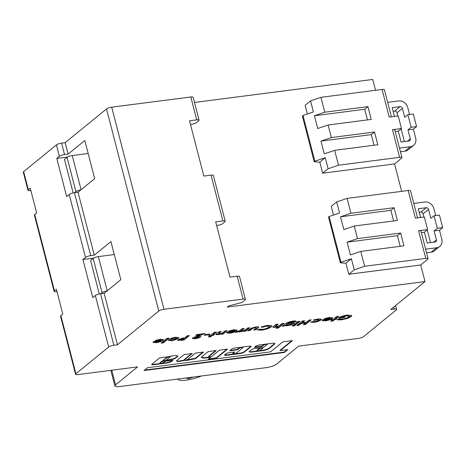 <?xml version="1.0" encoding="UTF-8"?>
<svg xmlns="http://www.w3.org/2000/svg" width="466" height="466" viewBox="0 0 466 466"><rect width="100%" height="100%" fill="white"/><g stroke="black" fill="none" stroke-linecap="round" stroke-linejoin="round"><path stroke-width="0.7" d="M262.766 347.723L259.533 348.143L257.302 349.96A1.87 0.449 165.5 0 0 257.098 350.1A1.87 0.449 165.5 0 0 256.947 350.35L257.046 350.735A1.87 0.449 165.5 0 0 258.531 350.799A1.87 0.449 165.5 0 0 260.517 350.053A1.87 0.449 165.5 0 0 260.64 349.925L262.917 348.02L260.412 348.253L257.401 350.339A1.87 0.449 165.5 0 0 257.197 350.479A1.87 0.449 165.5 0 0 257.046 350.735M257.302 349.96L257.401 350.339M151.8 364.284A3.192 0.769 165.5 0 0 153.256 364.377L153.355 364.756L166.618 363.043A3.978 0.955 165.5 0 0 171.884 361.208L172.839 360.434L172.542 360.305L165.529 361.208L163.56 362.443A1.823 0.437 -14.5 0 1 161.626 363.171A1.823 0.437 -14.5 0 1 160.176 363.107L160.077 362.729A1.823 0.437 -14.5 0 1 160.228 362.478L161.195 361.692A2.05 0.495 -14.5 0 1 161.213 361.674A2.05 0.495 -14.5 0 1 162.844 360.981L166.007 360.311L170.335 356.781L169.799 356.7A7.374 1.771 165.5 0 0 167.259 357.434L162.82 360.637M160.176 363.107A1.823 0.437 -14.5 0 1 160.327 362.863L161.294 362.076A2.05 0.495 -14.5 0 1 161.312 362.059A2.05 0.495 -14.5 0 1 163.939 361.162L173.107 359.204A4.404 1.06 165.5 0 0 175.402 358.319L177.965 356.187A8.592 2.062 165.5 0 0 168.768 356.665L159.576 357.917L152.236 363.905A3.192 0.769 165.5 0 0 152.003 364.068A3.192 0.769 165.5 0 0 151.747 364.505A3.192 0.769 165.5 0 0 153.355 364.756M110.844 370.336L114.886 385.965A8.114 1.951 -14.5 0 0 119.541 386.547L266.232 367.627A8.114 1.951 -14.5 0 0 276.629 364.086L298.654 346.116L358.337 338.415A4.06 0.973 165.5 0 0 363.538 336.644L396.298 309.919A4.06 0.973 165.5 0 0 396.63 309.366A4.06 0.973 165.5 0 0 394.306 309.075L390.712 309.541L424.998 281.575L420.705 264.985L348.795 274.258L345.935 263.197L351.381 258.752L354.242 269.814L348.795 274.258M190.821 96.975L196.739 119.855A4.06 0.973 -14.5 0 1 199.064 120.146L193.145 97.266A4.06 0.973 165.5 0 0 190.821 96.975L111.718 107.174A4.06 0.973 165.5 0 0 106.522 108.945L65.188 142.666L61.594 143.132A4.06 0.973 165.5 0 0 56.398 144.903L23.632 171.628A4.06 0.973 165.5 0 0 23.3 172.181L27.983 190.291A4.06 0.973 -14.5 0 1 28.315 189.744L23.632 171.628M375.526 90.293L372.724 79.453L194.485 102.444M166.834 338.45L169.094 338.159L163.345 342.848L161.085 343.139L166.834 338.45M178.344 338.368L175.204 339.854L171.511 340.71L168.377 340.331L168.814 339.603C170.399 338.502 172.705 337.722 175.746 337.25L178.804 337.64L178.344 338.368L178.245 337.99L175.105 339.475L175.204 339.854M195.103 337.553L194.928 337.827L195.004 337.168L196.005 337.949L198.749 336.901L201.009 336.609C199.675 337.611 197.631 338.339 194.87 338.782L192.435 338.485L192.773 337.897L199.984 334.815L195.749 335.363L196.681 334.6L205.069 333.516L195.103 337.553M205.267 334.582L209.618 334.017L208.686 334.78L204.329 335.339L205.267 334.582M213.556 335.24L212.426 335.386L210.778 336.732L208.518 337.023L210.172 335.677L208.716 335.864L209.578 335.159L211.034 334.972L214.267 332.334L216.527 332.042L213.288 334.681L214.418 334.536L213.556 335.24L213.457 334.856L212.327 335.002L212.426 335.386M221.251 333.947L221.152 333.569L217.867 334.338L215.921 334.297L216.02 334.681L216.259 333.918L218.944 331.728L221.204 331.437L218.595 333.767L219.603 333.866L222.352 332.974L224.915 330.959L227.175 330.668L223.074 334.011L220.82 334.303L221.251 333.947L217.96 334.716L215.84 334.512M234.573 330.947C234.946 330.458 234.427 330.295 233.017 330.458L228.94 331L233.903 329.747L237.089 330.085L236.6 330.843C235.085 331.938 232.808 332.724 229.767 333.196L226.569 332.864L227.321 331.885L234.573 330.947L234.596 330.254M297.675 321.575L299.935 321.284L295.834 324.627L293.58 324.918L297.675 321.575M294.337 325.064L295.106 325.443L292.986 326.177L292.217 325.804L294.337 325.064M295.263 325.192L292.887 325.798L292.986 326.177M308.97 320.119L311.23 319.827L305.62 324.4L303.36 324.691L305.521 322.932L301.164 323.491L299.003 325.251L296.749 325.548L302.352 320.969L304.613 320.678L302.166 322.676L306.523 322.111L308.97 320.119M318.715 320.253C319.327 319.67 318.82 319.466 317.189 319.647L314.433 320.299L313.216 320.09L318.08 318.895L321.423 319.233L320.969 319.967C319.303 321.103 316.903 321.901 313.769 322.361L310.548 322.152L312.878 321.54L314.696 321.598L318.715 320.253L318.895 319.443M330.079 318.627C330.452 318.144 329.934 317.981 328.524 318.138L324.447 318.68L329.41 317.433L332.596 317.765L332.112 318.523C330.598 319.624 328.314 320.404 325.274 320.876L322.082 320.55L322.827 319.565L330.079 318.627L330.109 317.934M114.886 385.965A8.114 1.951 -14.5 0 1 115.551 384.858L111.764 370.22M196.739 119.855L189.546 120.781L203.846 176.078L211.04 175.152L222.87 220.913L215.682 221.839L229.983 277.136L237.171 276.21A4.06 0.973 165.5 0 1 239.501 276.501L245.419 299.382A4.06 0.973 165.5 0 1 245.081 299.935L241.877 302.55L228.69 305.9L227.251 307.077L424.998 281.575M245.419 299.382A4.06 0.973 165.5 0 0 243.089 299.09L163.991 309.296A4.06 0.973 165.5 0 0 158.795 311.067L106.522 108.945M65.188 142.666L68.147 154.106L84.812 140.516L94.674 178.647L78.008 192.242L94.283 255.164L110.943 241.574L120.811 279.711L104.145 293.3L117.461 344.782L158.795 311.067M117.461 344.782L113.867 345.248A4.06 0.973 165.5 0 0 108.665 347.019L75.906 373.744L60.865 315.587L62.788 314.02L56.374 289.235L54.452 290.801L34.729 214.529L36.651 212.962L30.238 188.171L28.315 189.744M115.551 384.858L137.581 366.888L77.898 374.588A4.06 0.973 -14.5 0 1 75.574 374.297A4.06 0.973 -14.5 0 1 75.906 373.744M335.846 319.466L334.716 319.612L333.062 320.957L330.808 321.249L332.462 319.903L331.006 320.09L331.868 319.385L333.324 319.198L336.557 316.56L338.817 316.268L335.578 318.907L336.708 318.761L335.846 319.466L335.747 319.082L334.617 319.227L334.716 319.612M287.51 325.746L285.163 325.687L282.285 326.375L285.78 323.52L288.244 322.157L292.712 321.126C295.06 320.789 296.225 320.934 296.201 321.569L291.943 321.866L288.291 323.136L291.553 322.361L294.326 322.717L293.819 323.503L290.93 324.942L287.51 325.746L287.411 325.367L285.064 325.309L285.163 325.687M278.214 326.596L278.115 326.212L274.794 326.992L272.866 326.957L272.965 327.336L273.21 326.573L275.895 324.383L278.155 324.091L275.557 326.427L276.554 326.52L279.291 325.641L281.866 323.614L284.126 323.322L278.371 328.012L276.117 328.303L278.214 326.596L274.893 327.377L272.791 327.173M271.148 326.928C269.022 328.437 265.853 329.52 261.642 330.173L257.389 329.951L259.748 329.165L262.737 329.34C265.463 328.909 267.513 328.204 268.888 327.219L269.36 326.485L266.575 326.177L261.997 327.33L261.146 326.922L267.571 325.355L271.864 325.821L271.148 326.928L271.049 326.544C268.923 328.058 265.754 329.136 261.543 329.788L261.642 330.173M258.659 326.969L258.752 327.324L255.985 329.765L253.731 330.056L256.3 327.767L255.112 327.656L252.927 328.268L250.021 330.534L247.761 330.825L251.325 328.18L256.05 326.893C257.948 326.637 258.851 326.783 258.752 327.324L258.77 327.126M247.662 328.023L249.922 327.732L245.827 331.076L243.887 331.326L244.394 330.912L241.015 331.675L245.809 329.538L247.662 328.023M242.017 328.751L244.277 328.46L240.176 331.804L238.243 332.054L238.743 331.641L235.365 332.404L240.165 330.266L242.017 328.751M187.833 359.315A1.823 0.437 -14.5 0 1 185.899 360.043A1.823 0.437 -14.5 0 1 184.443 359.979A1.823 0.437 -14.5 0 1 184.594 359.729L192.173 353.548L184.082 354.597L176.964 360.399A5.085 1.223 165.5 0 0 176.643 361.01A5.085 1.223 165.5 0 0 181.53 361.004A31.006 7.45 165.5 0 0 185.392 360.3L186.866 360.457L195.475 358.634L203.496 352.092L195.405 353.135L187.833 359.315M212.1 356.181A1.823 0.437 -14.5 0 1 210.166 356.915A1.823 0.437 -14.5 0 1 208.716 356.851A1.823 0.437 -14.5 0 1 208.861 356.601L216.201 350.618L215.898 350.49L208.11 351.661L201.248 357.3A10.38 2.493 165.5 0 0 210.16 357.282L210.638 357.375L208.285 359.338L216.428 358.208L227.577 349.075L219.434 350.199L212.1 356.181M187.163 335.829L189.423 335.537L183.814 340.11L177.587 340.361L177.989 339.766L182.072 338.223L184.717 337.821L187.163 335.829M263.832 345.096A1.823 0.437 -14.5 0 1 265.766 344.362A1.823 0.437 -14.5 0 1 267.216 344.426A1.823 0.437 -14.5 0 1 267.07 344.677L263.168 347.49L255.077 348.533A3.041 0.734 165.5 0 0 251.18 349.861L249.642 351.114A4.509 1.083 165.5 0 0 249.269 351.725A4.509 1.083 165.5 0 0 251.856 352.051L262.818 350.636A5.033 1.212 165.5 0 0 269.261 348.44L274.66 344.036A3.041 0.734 165.5 0 0 274.911 343.623A3.041 0.734 165.5 0 0 274.719 343.448L274.27 343.256A3.041 0.734 165.5 0 0 272.715 343.215L260.319 344.817A3.961 0.949 165.5 0 0 255.246 346.541L254.529 347.129A1.217 0.291 165.5 0 0 254.43 347.292A1.217 0.291 165.5 0 0 255.129 347.38L261.059 346.617A1.217 0.291 165.5 0 0 262.62 346.087L263.832 345.096L263.733 344.712A1.823 0.437 -14.5 0 1 264.665 344.257M236.367 353.053A1.823 0.437 -14.5 0 1 234.439 353.781A1.823 0.437 -14.5 0 1 232.983 353.717A1.823 0.437 -14.5 0 1 233.134 353.473L234.73 352.168L234.433 352.04L227.42 352.943L224.915 354.62A3.355 0.804 165.5 0 0 224.635 355.075A3.355 0.804 165.5 0 0 226.558 355.319L239.652 353.63A3.78 0.909 165.5 0 0 244.499 351.976L250.889 346.762A2.883 0.693 165.5 0 0 251.127 346.372A2.883 0.693 165.5 0 0 249.473 346.162L234.788 348.055A2.458 0.588 165.5 0 0 231.643 349.127L229.755 350.671L230.053 350.793L237.066 349.89L239.565 348.224A1.823 0.437 -14.5 0 1 241.499 347.49A1.823 0.437 -14.5 0 1 242.949 347.554A1.823 0.437 -14.5 0 1 242.803 347.805L236.367 353.053M284.377 352.453L287.86 349.611L280.247 350.595L292.485 340.611L282.775 341.863L270.542 351.847L147.576 367.703L144.093 370.546L284.377 352.453L284.277 352.069L287.19 349.698M161.003 340.436C161.382 339.947 160.857 339.784 159.448 339.947L155.37 340.489L160.333 339.236L163.519 339.574L163.036 340.331C161.521 341.427 159.238 342.213 156.197 342.685L153.005 342.353L153.751 341.374L161.003 340.436L161.032 339.743M341.479 319.874L337.087 319.728L339.528 318.913L342.551 319.047C345.323 318.627 347.432 317.917 348.888 316.915L349.314 316.239L346.261 315.901L341.724 317.177L345.335 316.711L344.327 317.532L338.275 318.15C340.343 316.705 343.355 315.68 347.316 315.074L351.789 315.564L351.148 316.624L347.56 318.418L341.479 319.874L341.38 319.49L338.578 319.67L338.677 320.055M56.398 144.903L59.357 156.343L56.794 158.434L66.655 196.565L69.218 194.473L85.488 257.401L82.925 259.492L92.792 297.628L95.355 295.537L108.665 347.019M199.064 120.146A4.06 0.973 -14.5 0 1 198.732 120.7L195.528 123.315L190.53 124.585M401.663 191.351L394.568 163.921L322.664 173.201L319.804 162.139L325.251 157.694L328.111 168.756L338.502 165.214L399.624 157.327A4.06 0.973 -14.5 0 1 401.954 157.619A4.06 0.973 -14.5 0 1 401.616 158.172L394.568 163.921M307.35 114.001L305.108 105.316L310.554 100.872L313.414 111.933L303.017 115.475L314.853 161.236L325.251 157.694M333.487 215.059L331.244 206.374L336.691 201.935L339.551 212.991L329.153 216.533L340.99 262.294L351.381 258.752M420.705 264.985L427.753 259.23A4.06 0.973 -14.5 0 0 428.085 258.682A4.06 0.973 -14.5 0 0 425.761 258.391L364.639 266.272L360.795 251.401L403.94 245.832L400.632 233.058L357.492 238.627L354.236 226.039L397.382 220.476L394.073 207.702L350.933 213.265L347.083 198.394L336.691 201.935M34.729 214.529A4.06 0.973 165.5 0 0 34.397 215.082L54.12 291.355A4.06 0.973 -14.5 0 0 56.444 291.646L56.98 291.576M27.983 190.291A4.06 0.973 -14.5 0 0 30.313 190.582L30.843 190.512M54.12 291.355A4.06 0.973 -14.5 0 1 54.452 290.801M60.865 315.587A4.06 0.973 165.5 0 0 60.533 316.14L75.574 374.297M104.145 293.3L100.551 293.766A4.06 0.973 165.5 0 0 95.355 295.537M99.281 293.988L90.614 260.471L93.177 258.38A4.06 0.973 165.5 0 1 98.373 256.609L114.304 254.553M93.544 258.123L82.925 259.492M85.488 257.401A4.06 0.973 -14.5 0 1 90.689 255.63L74.414 192.703A4.06 0.973 165.5 0 0 69.218 194.473M73.145 192.93L64.477 159.413L67.04 157.322A4.06 0.973 165.5 0 1 72.236 155.551L88.167 153.495M67.413 157.059L56.794 158.434M59.357 156.343A4.06 0.973 -14.5 0 1 64.553 154.572L61.594 143.132M94.283 255.164L90.689 255.63M78.008 192.242L74.414 192.703M68.147 154.106L64.553 154.572M222.87 220.913A4.06 0.973 -14.5 0 1 225.2 221.204A4.06 0.973 -14.5 0 1 224.868 221.758L221.659 224.373L216.667 225.643M225.2 221.204L213.364 175.443A4.06 0.973 165.5 0 0 211.04 175.152M322.664 173.201L328.111 168.756M417.536 217.872L410.534 190.798A4.06 0.973 165.5 0 0 408.204 190.507L347.083 198.394M329.153 216.533L328.513 217.057L340.349 262.818L345.935 263.197M354.242 269.814L364.639 266.272M391.399 116.815L384.398 89.74A4.06 0.973 165.5 0 0 382.068 89.449L320.946 97.33L310.554 100.872M303.017 115.475L302.376 115.999L314.212 161.76L319.804 162.139M394.452 116.424L392.191 107.681L400.102 106.662A2.027 1.748 -129.2 0 1 402.397 108.339L404.715 117.298L407.919 114.688L411.169 127.27L407.966 129.886L413.359 129.187L416.563 126.577L413.307 113.989L407.919 114.688M409.556 114.473L407.785 107.64A8.114 6.984 50.8 0 0 398.622 100.941L387.66 102.357M400.434 151.741L405.012 151.147A8.114 6.984 50.8 0 0 408.169 149.807L413.616 145.369A8.114 6.984 50.8 0 0 415.678 138.152L413.359 129.187M393.129 111.304L394.655 111.106A2.027 1.748 50.8 0 1 396.95 112.784L397.778 115.993M401.098 128.82L404.395 141.577M399.496 148.118L410.459 146.703A8.114 6.984 50.8 0 0 413.616 145.369M407.966 129.886L410.284 138.845A2.027 1.748 -129.2 0 1 408.979 140.982L401.069 142.008L398.261 131.138L401.465 128.523L392.477 129.682A4.06 0.973 -14.5 0 1 394.801 129.973L401.954 157.619M395.203 131.529L398.261 131.138M420.588 217.482L418.328 208.745L426.239 207.72A2.027 1.748 -129.2 0 1 428.528 209.397L430.846 218.356L434.05 215.746L437.306 228.328L434.102 230.944L439.496 230.251L442.7 227.635L439.444 215.047L434.05 215.746M435.693 215.531L433.922 208.704A8.114 6.984 50.8 0 0 424.759 201.999L413.796 203.415M426.565 252.799L431.149 252.205A8.114 6.984 50.8 0 0 434.306 250.871L439.753 246.427A8.114 6.984 50.8 0 0 441.815 239.209L439.496 230.251M419.266 212.362L420.792 212.164A2.027 1.748 50.8 0 1 423.081 213.842L423.914 217.051M427.235 229.884L430.532 242.635M425.633 249.176L436.595 247.766A8.114 6.984 50.8 0 0 439.753 246.427M434.102 230.944L436.421 239.903A2.027 1.748 -129.2 0 1 435.116 242.046L427.205 243.066L424.398 232.196L427.602 229.581L418.614 230.74A4.06 0.973 -14.5 0 1 420.938 231.031L428.085 258.682M421.34 232.592L424.398 232.196M100.784 293.737L102.048 292.7L93.177 258.38M107.011 290.965A4.06 0.973 165.5 0 0 102.048 292.7M74.647 192.674L75.917 191.643L67.04 157.322M80.874 189.907A4.06 0.973 165.5 0 0 75.917 191.643M338.502 165.214L334.658 150.343L377.804 144.775L374.501 132L331.355 137.563L328.099 124.981L371.245 119.418L367.942 106.638L324.796 112.207L320.946 97.33M382.068 89.449L389.221 117.094L398.209 115.935L401.465 128.523M331.355 137.563L320.957 141.105L324.26 153.885L334.658 150.343M324.796 112.207L314.399 115.749L317.701 128.523L328.099 124.981M408.204 190.507L415.357 218.158L424.345 216.999L427.602 229.581M357.492 238.627L347.094 242.169L350.397 254.943L360.795 251.401M350.933 213.265L340.535 216.806L343.838 229.581L354.236 226.039M340.349 262.818L340.99 262.294M314.212 161.76L314.853 161.236M367.942 106.638L364.738 109.254L314.399 115.749M367.488 119.902L364.738 109.254M320.957 141.105L371.291 134.616L374.501 132M374.047 145.258L371.291 134.616M394.073 207.702L390.869 210.312L340.535 216.806M393.624 220.96L390.869 210.312M347.094 242.169L397.428 235.674L400.632 233.058M400.183 246.322L397.428 235.674M416.563 126.577L411.169 127.27M442.7 227.635L437.306 228.328M177.61 379.056A15.215 3.658 165.5 0 0 186.324 380.105A15.215 3.658 165.5 0 0 201.37 375.992M193.431 377.017L188.608 378.736L186.202 377.949M188.334 377.676L188.608 378.736M334.617 319.227L332.969 320.579L333.062 320.957M332.969 320.579L331.378 320.783M331.582 319.624L332.363 319.519L332.462 319.903M338.141 316.356L335.479 318.523L335.578 318.907M336.038 318.849L335.747 319.082M329.98 318.249C330.359 317.76 329.835 317.596 328.425 317.76L328.524 318.138M328.425 317.76L325.839 318.383L325.938 318.761M325.839 318.383L325.338 318.354M332.479 317.596L332.112 318.523M332.013 318.144C330.499 319.239 328.215 320.026 325.175 320.497L325.274 320.876M325.175 320.497L322.099 320.34M329.13 319.297L329.031 318.913L324.19 319.536L324.278 320.037L325.95 320.2L329.13 319.297L324.289 319.921L324.19 319.536M321.313 319.059L320.87 319.583C319.21 320.725 316.804 321.523 313.67 321.983L313.769 322.361M313.67 321.983L311.008 322.029M318.622 319.874C319.227 319.286 318.721 319.088 317.09 319.268L317.189 319.647M317.09 319.268L314.334 319.921L314.433 320.299M314.334 319.921L313.898 319.845M320.87 319.583L320.969 319.967M310.554 319.915L305.521 324.021L305.62 324.4M305.521 324.021L303.937 324.225M301.164 323.491L301.065 323.113L305.422 322.554L305.521 322.932M301.065 323.113L298.91 324.872L299.003 325.251M298.91 324.872L297.32 325.076M303.943 320.765L302.073 322.291L302.166 322.676M292.887 325.798L292.118 325.425M299.259 321.371L295.741 324.243L295.834 324.627M295.741 324.243L294.151 324.447M285.064 325.309L284.703 326.06M284.604 325.682L282.856 325.903M296.091 321.185L293.592 321.511L293.691 321.889M293.592 321.511L291.844 321.488L291.943 321.866M291.844 321.488L288.192 322.752L288.291 323.136M294.215 322.548L293.819 323.503M293.72 323.124L290.831 324.563L290.93 324.942M290.831 324.563L287.411 325.367M291.448 323.421C292.06 322.851 291.6 322.647 290.068 322.804L286.456 324.062L286.264 324.878L286.555 324.441C285.932 325.012 286.386 325.216 287.906 325.058L291.547 323.806L291.728 322.985M286.456 324.062L286.555 324.441L290.167 323.183L290.068 322.804M291.547 323.806C292.159 323.235 291.699 323.025 290.167 323.183M283.45 323.41L278.272 327.633L278.371 328.012M278.272 327.633L276.688 327.837M274.794 326.992L274.893 327.377M277.48 324.179L275.458 326.049L275.557 326.427M261.543 329.788L257.855 329.794M269.36 326.485L269.266 326.101L266.476 325.798L266.575 326.177M266.476 325.798L261.904 326.946L261.997 327.33M261.904 326.946L261.56 326.783M271.771 325.647L271.049 326.544M258.653 326.94L255.886 329.386L255.985 329.765M255.886 329.386L254.302 329.59M256.3 327.767L256.201 327.388L255.013 327.278L255.112 327.656M255.013 327.278L252.828 327.889L252.927 328.268M252.828 327.889L249.922 330.155L250.021 330.534M249.922 330.155L248.331 330.359M249.252 327.819L245.728 330.697L245.827 331.076M245.728 330.697L244.382 330.866M241.732 331.256L244.295 330.534L244.394 330.912M241.743 331.309L241.831 331.641M243.601 328.547L240.077 331.425L240.176 331.804M240.077 331.425L238.732 331.594M236.087 331.99L238.644 331.262L238.743 331.641M236.099 332.037L236.186 332.369M234.474 330.569C234.847 330.079 234.328 329.916 232.918 330.074L233.017 330.458M232.918 330.074L230.332 330.703L230.431 331.081M230.332 330.703L229.825 330.674M236.973 329.911L236.6 330.843M236.501 330.464C234.986 331.559 232.709 332.345 229.668 332.817L229.767 333.196M229.668 332.817L226.587 332.66M233.623 331.611L233.524 331.233L228.684 331.856L228.771 332.357L230.443 332.514L233.623 331.611L228.783 332.235L228.684 331.856M226.499 330.755L222.975 333.627L223.074 334.011M222.975 333.627L221.228 333.854M217.867 334.338L217.96 334.716M220.535 331.524L218.496 333.382L218.595 333.767M212.327 335.002L210.679 336.353L210.778 336.732M210.679 336.353L209.088 336.557M209.292 335.392L210.073 335.293L210.172 335.677M215.851 332.13L213.195 334.297L213.288 334.681M213.748 334.623L213.457 334.856M208.949 334.105L208.686 334.78M208.587 334.396L204.906 334.873M165.995 360.323L173.008 358.82A4.404 1.06 165.5 0 0 175.303 357.935L177.727 355.983M173.008 358.82L173.107 359.204M161.195 361.692L161.294 362.076M153.256 364.377L166.519 362.665A3.978 0.955 165.5 0 0 171.785 360.83L172.408 360.323M171.785 360.83L171.884 361.208M166.519 362.665L166.618 363.043M167.97 356.793A7.374 1.771 165.5 0 0 167.16 357.049L162.739 360.591M184.443 359.979L184.344 359.601A1.823 0.437 -14.5 0 1 184.495 359.35L191.497 353.636M186.097 360.002L195.376 358.255L202.827 352.18M195.376 358.255L195.475 358.634M186.767 360.072L186.866 360.457M176.655 360.8A5.085 1.223 165.5 0 0 181.431 360.626L181.53 361.004M181.431 360.626A31.006 7.45 165.5 0 0 184.524 360.067M208.716 356.851L208.617 356.467A1.823 0.437 -14.5 0 1 208.762 356.222L215.77 350.508M208.669 358.983L216.329 357.83L227.093 349.046M201.388 357.142A10.38 2.493 165.5 0 0 209.584 356.997M200.164 336.72L194.771 338.403L194.87 338.782M194.771 338.403L192.452 338.281M196.32 334.897L199.885 334.437L199.984 334.815M204.475 333.598L204.562 333.936M204.265 333.621L195.004 337.168M188.747 335.625L183.715 339.731L183.814 340.11M183.715 339.731L177.633 340.151M180.144 339.097L180.359 339.79L182.561 339.58L183.715 338.642L183.616 338.264L180.144 339.097L180.266 339.405M183.715 338.642L180.243 339.481L180.359 339.79M175.105 339.475L171.418 340.331L171.511 340.71M171.418 340.331L168.383 340.122M178.694 337.46L178.245 337.99M175.973 338.287C176.637 337.704 176.2 337.489 174.68 337.634L170.975 338.933L170.772 339.772L171.074 339.312C170.428 339.895 170.871 340.104 172.397 339.953L176.072 338.671L176.282 337.821M170.975 338.933L171.074 339.312L174.779 338.019L174.68 337.634M176.072 338.671C176.73 338.089 176.299 337.867 174.779 338.019M168.424 338.246L163.246 342.469L163.345 342.848M163.246 342.469L161.655 342.673M267.024 343.949A1.823 0.437 -14.5 0 1 267.123 344.048L267.216 344.426M254.657 347.024A1.217 0.291 165.5 0 0 255.03 347.001L260.96 346.232A1.217 0.291 165.5 0 0 262.521 345.702L263.733 344.712M258.578 350.793L262.719 350.257A5.033 1.212 165.5 0 0 269.167 348.061L274.561 343.658A3.041 0.734 165.5 0 0 274.754 343.459M249.293 351.521A4.509 1.083 165.5 0 0 251.756 351.673L257.71 350.904M232.983 353.717L232.884 353.339A1.823 0.437 -14.5 0 1 233.035 353.088L234.299 352.057M230.088 350.397L236.967 349.512L239.466 347.84A1.823 0.437 -14.5 0 1 240.642 347.304M242.652 347.042A1.823 0.437 -14.5 0 1 242.85 347.176L242.949 347.554M224.688 354.859A3.355 0.804 165.5 0 0 226.459 354.935L239.559 353.245A3.78 0.909 165.5 0 0 244.4 351.597L250.79 346.384A2.883 0.693 165.5 0 0 250.964 346.209M144.67 370.08L284.277 352.069M280.247 350.595L280.148 350.211L291.809 340.698M160.904 340.058C161.283 339.568 160.764 339.405 159.349 339.563L159.448 339.947M159.349 339.563L156.762 340.192L156.861 340.57M156.762 340.192L156.261 340.163M163.403 339.399L163.036 340.331M162.937 339.953C161.422 341.048 159.145 341.834 156.098 342.306L156.197 342.685M156.098 342.306L153.023 342.149M160.054 341.1L159.955 340.722L155.114 341.345L155.201 341.846L156.879 342.003L160.054 341.1L155.213 341.724L155.114 341.345M338.578 319.67L337.6 319.56M349.314 316.239L349.215 315.861L346.162 315.517L346.261 315.901M346.162 315.517L341.625 316.793L341.724 317.177M344.665 316.798L344.327 317.532M344.228 317.148L338.654 317.87M351.702 315.383L351.148 316.624M351.049 316.239L347.461 318.033L347.56 318.418M347.461 318.033L341.38 319.49M163.991 309.296L111.718 107.174M237.171 276.21L243.089 299.09M113.867 345.248L100.551 293.766M410.459 146.703L405.012 151.147M392.477 129.682L399.624 157.327M436.595 247.766L431.149 252.205M418.614 230.74L425.761 258.391M393.782 307.036L394.306 309.075M400.102 106.662L394.655 111.106M410.284 138.845L407.418 141.186M396.95 112.784L402.397 108.339M426.239 207.72L420.792 212.164M436.421 239.903L433.549 242.244M423.081 213.842L428.528 209.397M98.373 256.609L107.215 290.796M72.236 155.551L81.078 189.738M276.274 325.163L276.373 325.548M257.582 328L257.681 328.384M251.92 328.524L252.019 328.903M219.329 332.508L219.428 332.887M175.414 357.871L175.513 358.249M175.303 357.935L175.402 358.319M160.228 362.478L160.327 362.863M162.791 360.503L162.884 360.888M166.828 357.212L166.927 357.591M167.16 357.049L167.259 357.434M184.495 359.35L184.594 359.729M208.762 356.222L208.861 356.601M216.329 357.83L216.428 358.208M215.548 358.092L215.647 358.476M208.552 359.076L208.634 359.379M210.067 356.933L210.16 357.282M198.97 335.473L199.069 335.858M181.192 340.052L181.291 340.436M182.818 338.363L182.911 338.747M262.521 345.702L262.62 346.087M260.96 346.232L261.059 346.617M255.03 347.001L255.129 347.38M274.561 343.658L274.66 344.036M269.167 348.061L269.261 348.44M262.719 350.257L262.818 350.636M251.756 351.673L251.856 352.051M259.533 348.143L259.632 348.521M260.313 347.875L260.412 348.253M262.469 347.595L262.568 347.98M233.035 353.088L233.134 353.473M239.466 347.84L239.565 348.224M237.747 349.244L237.846 349.628M236.967 349.512L237.066 349.89M229.977 350.49L230.053 350.793M250.79 346.384L250.889 346.762M244.4 351.597L244.499 351.976M239.559 353.245L239.652 353.63M226.459 354.935L226.558 355.319M396.63 309.366L395.64 305.521M170.282 356.321L170.381 356.7M210.591 356.909L210.684 357.294M180.109 339.679L180.01 339.3M262.818 347.642L262.917 348.02"/></g></svg>
